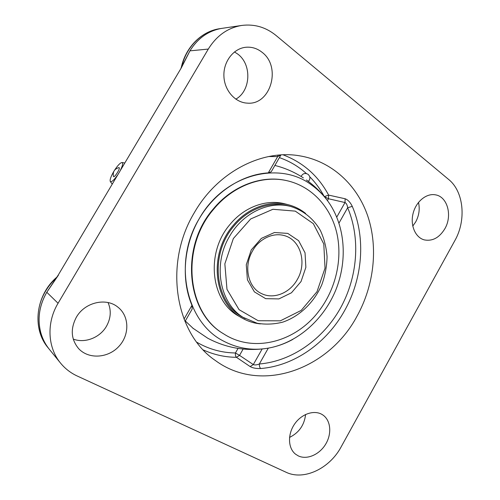<?xml version="1.0" encoding="UTF-8"?>
<svg xmlns="http://www.w3.org/2000/svg" width="500" height="500" viewBox="0 0 500 500"><rect width="100%" height="100%" fill="white"/><g stroke="black" fill="none" stroke-linecap="round" stroke-linejoin="round"><path stroke-width="0.75" d="M184.988 321.519L192.169 309.05L191.956 305.356C181.012 279.513 183.594 245.631 199.15 218.825C214.756 192.044 241.919 174.506 268.294 172.875L271.25 171.744L280.681 155.375M280.975 154.931L277.675 156.594L277.944 155.169M250.156 366.587L253.319 364.575L239.537 355.381L236.456 357.312L250.156 366.587C252.812 368.05 256.331 368.7 260.706 368.525C294.6 365.844 326.825 342.719 344.594 310.625C362.612 278.65 365.988 238.356 352.281 206.375L347.663 207.725C347.244 204.9 346.356 203.169 345 202.544L345.15 198.769L328.612 195.094C318.337 175.894 303.163 162.469 283.075 154.825M262.144 348.988L253.319 364.575C254.694 365.206 256.7 365.012 259.337 364C259.25 366.138 259.706 367.644 260.706 368.525M352.281 206.375C350.363 202.375 347.987 199.844 345.15 198.769M357.044 316.125C329.081 369.031 261.325 394.475 215.319 360.469C175.281 333.6 163.319 263.881 194.363 212.619C217.525 172.013 261.819 149.431 299.025 155.719C331.544 160.825 357.256 184.925 367.875 216.381C378.344 247.994 373.981 285.512 357.044 316.125M292.887 339.375C286.406 342.931 279.675 345.544 272.688 347.225C255.444 351.25 239.056 349.206 223.544 341.094C186.269 322.606 172.519 262.625 199.15 218.825C224.194 174.013 279.969 160.119 312.294 185.531C319.619 190.9 325.744 197.512 330.681 205.356C345.562 229.281 347.15 262.056 335.719 290.194C324.169 318.281 300.081 340.569 272.7 347.219M185.3 320.981L193.469 328.688M181.325 67.844L58.275 275.006L181.325 67.844L189.95 50.856C197.494 38.669 207.65 31.256 220.406 28.625L222.037 28.35L220.406 28.625C207.631 31.263 197.469 38.675 189.931 50.856L181 68.006M58.275 275.006L46.775 292.262C39.275 305.431 37.269 318.863 40.763 332.562C42.425 338.562 45.131 343.95 48.875 348.731L49.337 349.306C45.35 344.381 42.494 338.8 40.763 332.562C37.275 318.881 39.281 305.45 46.788 292.269L58.419 275.169M241.781 25.438C227.781 27.781 216.625 35.656 208.306 49.069L58.062 303.269C46.331 322.681 47.581 347.575 60.562 363.119C65.138 368.688 70.688 372.987 77.225 376.012L286.05 472.238C303.931 480.906 329.7 468.462 341.144 446.869L454.844 240.631C466.425 220.369 463.894 191.706 448.719 179.519L276.15 35.556C265.931 27.219 254.475 23.844 241.781 25.438L221.981 28.356M73.244 339.081C84.987 343.619 100.081 337.606 106.5 326.194C110.887 318.25 111.406 310.369 108.062 302.569M235.8 99.15C250.744 90.994 252.125 64.681 237.875 54.156L234.481 51.919M289.538 437.419C299 432.738 304.356 425.087 305.6 414.462M412.769 226.112L415.719 221.875C419.075 215.556 420 209.062 418.488 202.387M76.312 317.306C84.706 302.231 106.188 297.306 117.912 307.162C129.469 316.094 129.775 334.944 118.8 346.494C108.031 358.231 88.6 359.525 78.606 348.594C71.031 339.387 70.269 328.956 76.312 317.306M298.281 455.887L295.519 454.15C287.894 448.194 287.469 434.1 294.75 423.825C301.931 413.481 314.931 409.506 322.8 414.95C330.775 420.275 332.038 433.6 325.737 444.062C319.544 454.581 306.988 460.125 298.281 455.887M444.869 228.725C439.412 237.662 432.594 241.394 424.412 239.913C415.487 237.688 410.106 225.6 413.031 213.694C415.838 201.762 426.269 193.056 435.369 194.825C447.481 196.55 452.606 215.619 444.869 228.725M262.056 52.281C281.788 66.875 270.625 105.325 247.438 103.138C235.194 102.731 224.288 90.444 223.9 75.963C223.356 61.487 233.631 48.275 246.062 47.244C251.919 46.788 257.25 48.469 262.056 52.281M119.012 167.619C120.95 167.812 114.119 178.606 113.45 176.419C112.619 171.863 114.431 168.925 118.875 167.619L119.012 167.619M117.413 175.256C113.9 180.188 111.538 182.288 110.319 181.55C109.65 180.031 110.781 176.706 113.713 171.569L113.85 171.337M114.531 170.244C117.837 165.25 120.344 162.675 122.056 162.519C123.206 163.038 122.675 165.562 120.475 170.094M290.95 206.55L288.512 205.9C270.244 200.825 248.05 208.694 233.806 226.231C209.119 254.656 214.881 302.962 242.969 317.3L257.15 323.25C265.7 324.681 274.281 324.3 282.9 322.094C299.856 316.262 314.237 302.238 321.875 284.556C325.119 275.475 326.844 266.206 327.062 256.744C326.369 247.387 324.144 238.625 320.375 230.456C313.694 218.888 303.425 210.425 290.95 206.55C269.488 200.413 242.769 212.844 229.494 236.45C211.938 265.581 220.356 305.556 245.162 318.544M305.6 213.431C300.569 209.381 294.919 206.519 288.656 204.838C270.1 199.731 247.569 207.738 233.1 225.544C208 254.431 213.819 303.525 242.325 318.156C247.975 321.35 254.013 323.263 260.438 323.894M286.331 180.55L285.812 180.438C261.375 175.025 232.375 185.794 213.356 208.9C179.737 247.213 186.425 312.375 223.2 333.575L223.656 333.862C253.544 353.413 295.512 341.95 318.562 311.537C335.637 289.562 342.769 259.513 336.85 233.225C330.831 207.025 311.613 185.994 286.331 180.55C261.881 175.125 232.85 185.912 213.812 209.05C180.162 247.406 186.844 312.644 223.656 333.862M288.656 204.838L285.231 203.938C266.769 198.856 244.375 206.788 230 224.45C205.075 253.1 210.894 301.837 239.256 316.4L242.325 318.156M191.956 305.356L184.019 319.125M268.712 156.531L277.675 156.594L268.294 172.875M338.969 223.106L347.663 207.725C360.756 238.688 357.594 277.306 340.356 308.306C322.981 339.2 292.044 361.244 259.337 364L268.3 348.131M324.319 196.644L328.481 198.75L328.612 195.094L324.312 196.65C320.375 189.25 315.519 182.625 309.75 176.75M279.387 157.619C289.513 161.131 298.519 166.444 306.413 173.562M327.431 200.6L328.481 198.75L345 202.544L336.75 217.125M243.131 349.056L239.537 355.381L235.444 352.975C235.225 355.044 235.562 356.488 236.456 357.312C224.925 357.2 213.881 354.738 203.312 349.938M238.038 348.419L235.444 352.975C221.737 352.788 208.863 349.219 196.838 342.262M189.95 50.856L208.306 49.069M46.775 292.262L58.062 303.269M49.281 349.244L48.15 347.85C35.744 332.987 34.494 309.4 45.594 291.106C48.6 286.056 52.3 281.55 56.688 277.587M181.737 66.737C186.225 46.669 202.113 31.056 219.963 28.656C201.644 31.125 185.544 47.206 181.275 67.531M285.106 235.819C300.938 240.631 306.969 263.369 297.3 279.506C289.9 293.062 273.562 299.713 261.5 293.562C248.244 287.744 243.212 266.537 252.562 250.938C258.062 240.312 271.95 231.637 285.106 235.819M251.269 249.925L246.269 264.769L247.419 279.788L254.4 291.881L265.663 298.656L278.881 298.919L291.456 292.787L301.038 281.544L305.869 267.331L305.038 252.794L298.625 240.681L287.75 233.394L274.45 232.512L261.381 238.381L251.269 249.925M233.35 238.544L250.656 218.981L272.9 209.281L295.281 211.125L313.331 223.656L323.794 244L325.025 268.15L317.006 291.688L301.194 310.413L280.338 320.838L258.194 320.731L239.05 309.65L226.981 289.363L224.85 263.844L233.35 238.544M49.337 349.306L60.562 363.119M48.15 347.85C31.594 328.494 35.712 294.931 57.088 276.95M222.037 28.35L219.963 28.656M122.056 162.519L124.694 162.981M110.319 181.55L112.181 184.081M308.387 181.412C310.506 178.919 310.387 176.55 308.038 174.3C305.044 172.75 302.725 173.469 301.1 176.45M325.106 197.625C319.744 190.95 313.575 185.113 306.613 180.113L306.431 179.981M303.375 177.894C294.575 172.162 285.081 168.012 274.881 165.444M192.65 328.019L207.681 338.188C225.138 347.469 243.675 351.019 263.288 348.837"/></g></svg>
